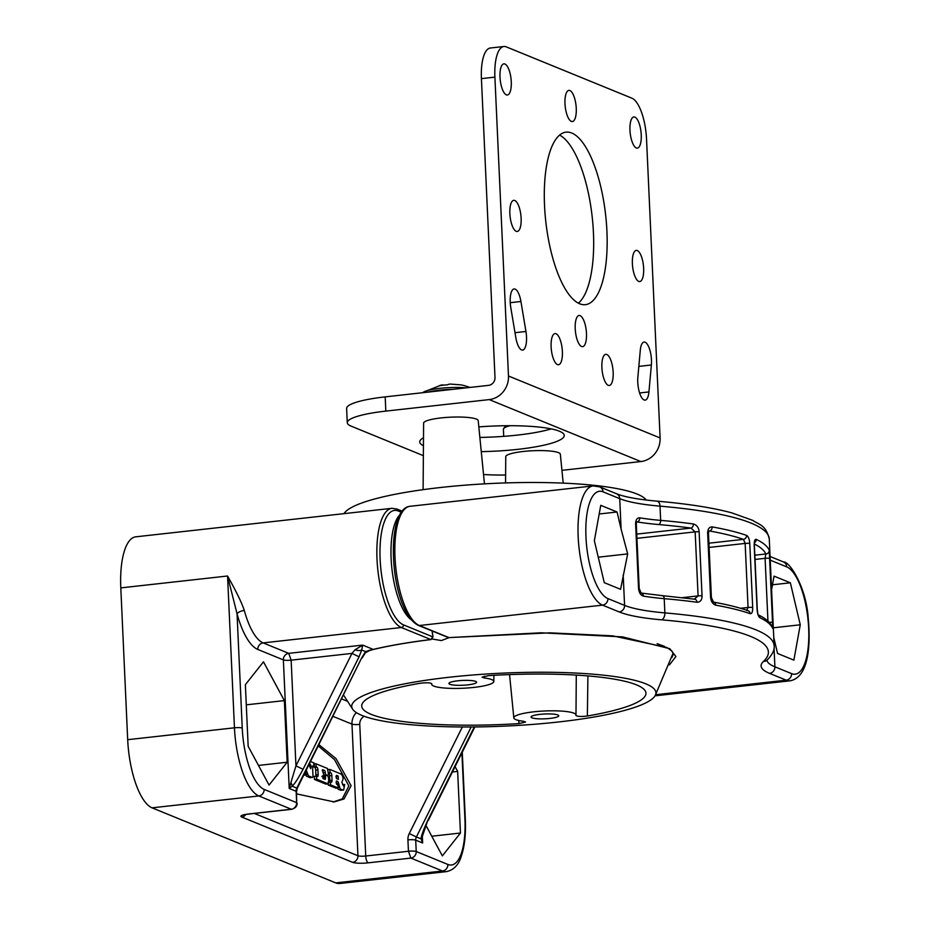 <?xml version="1.0" encoding="UTF-8"?>
<svg xmlns="http://www.w3.org/2000/svg" width="930" height="930" viewBox="0 0 930 930"><rect width="100%" height="100%" fill="white"/><g stroke="black" fill="none" stroke-linecap="round" stroke-linejoin="round"><path stroke-width="1.4" d="M746.674 610.522L748.057 607.464L745.151 543.422L743.442 539.354A268.851 46.814 177.4 0 0 709.474 530.972L709.044 530.972M712.159 526.903C709.195 526.95 707.695 529.042 707.66 533.192L710.567 597.234C710.985 601.431 712.694 604.082 715.716 605.174A272.467 47.442 -2.6 0 1 750.138 613.672C751.905 613.87 752.754 611.847 752.696 607.604L749.789 543.562C749.452 539.202 748.394 536.482 746.581 535.401A272.467 47.442 177.4 0 0 712.159 526.903A3.615 2.825 -79.8 0 1 709.474 530.972L708.997 531.03M621.112 529.147L617.067 512L600.757 505.339L594.351 540.667L604.268 582.657L620.577 589.318L627.669 553.908L621.112 529.147L619.729 498.654L603.047 491.831A54.254 18.821 83.6 0 0 585.97 537.238A54.254 18.821 83.6 0 0 607.894 598.571L624.576 605.384A120.563 20.995 177.4 0 0 664.869 612.893L664.218 598.664A272.467 47.442 -2.6 0 1 696.954 602.245C700.371 602.117 702.069 600.001 702.045 595.898L699.139 531.855C698.802 527.705 696.896 525.078 693.396 523.974A272.467 47.442 177.4 0 0 660.66 520.382L660.021 506.153A6.033 3.592 -85.1 0 0 656.929 501.142C687.851 503.827 712.845 507.745 731.91 512.907L752.684 520.358C759.903 525.183 765.785 524.927 769.284 539.016A272.467 47.442 177.4 0 0 660.021 506.153A120.563 20.995 -2.6 0 1 619.729 498.654A6.033 5.557 -67.8 0 0 616.381 493.691C624.077 496.887 637.596 499.375 656.929 501.142M772.795 628.506L769.238 550.223A272.467 47.442 177.4 0 0 756.241 539.342C754.835 539.121 754.137 541.121 754.184 545.364L757.09 609.406C757.438 613.754 758.345 616.497 759.798 617.625A272.467 47.442 -2.6 0 1 772.795 628.506A3.615 3.557 157.1 0 0 772.516 627.297L772.516 627.297C770.226 622.356 765.367 618.159 757.95 614.718L757.299 609.603A3.615 0.628 177.4 0 0 757.09 609.406M694.198 599.246L698.081 595.909L695.163 531.867L690.967 528.077A268.851 46.814 177.4 0 0 658.661 524.543A3.615 2.151 -85.1 0 0 660.66 520.382A120.563 20.995 -2.6 0 1 639.782 517.824C637.015 517.778 635.62 519.882 635.62 524.125L638.526 588.178C638.922 592.526 640.526 595.177 643.327 596.107A120.563 20.995 177.4 0 0 664.218 598.664A3.615 2.151 94.9 0 0 662.369 595.653L641.154 593.061A3.615 2.767 99.5 0 1 643.327 596.107M694.908 599.222L694.85 599.211A3.615 2.581 97.8 0 1 696.954 602.245M658.661 524.543A124.178 21.623 -2.6 0 1 637.155 521.904L636.748 521.904M636.515 521.916L636.306 524.462A3.615 0.628 177.4 0 0 635.62 524.125M448.818 637.55L419.36 625.518L602.535 605.128A60.276 20.913 83.6 0 1 578.53 542.55A60.276 20.913 83.6 0 1 593.177 485.913L410.002 506.304A60.276 20.913 83.6 0 0 395.355 562.929A60.276 20.913 83.6 0 0 419.36 625.518A2.406 2.22 112.2 0 1 418.337 625.379L448.562 637.62L541.132 632.795L622.565 636.887L669.833 648.71L675.912 656.522L669.437 664.88M671.844 657.58L673.401 654.081L671.937 651.047L666.671 647.408L612.696 635.853L549.909 632.842L448.562 637.62M617.067 512L599.187 513.988M627.669 553.908L598.257 557.186M773.748 637.329L777.561 653.465L793.871 660.126L800.265 624.797L790.361 582.796L774.051 576.135L771.586 589.713M790.361 582.796L772.481 584.784M800.265 624.797L773.318 627.797M120.807 587.888L227.559 576.007L237.045 613.765A66.309 23.006 83.6 0 0 257.808 649.454A6.033 5.557 112.2 0 1 263.155 642.897L401.376 627.518A60.276 20.913 -96.4 0 1 377.371 564.928A60.276 20.913 -96.4 0 1 392.018 508.303L135.792 536.819A60.276 20.913 83.6 0 0 120.807 587.888L127.689 739.687L234.453 727.806A60.276 20.913 83.6 0 0 258.807 795.952L291.299 809.228A6.033 5.557 -67.8 0 0 296.647 802.671L296.542 791.639A6.033 1.046 177.4 0 0 296.135 791.29L296.647 802.671L264.155 789.396A6.033 5.557 112.2 0 1 258.807 795.952L152.055 807.833A60.276 20.913 -96.4 0 1 127.689 739.687M254.378 813.448L357.945 855.763A6.033 1.046 177.4 0 0 365.734 856.019L408.444 851.264A6.033 1.046 -2.6 0 1 416.222 851.531L447.853 864.447A6.033 5.557 112.2 0 1 442.506 871.003A60.276 20.913 83.6 0 0 446.481 871.619L339.717 883.5A60.276 20.913 -96.4 0 1 335.742 882.884L152.055 807.833M284.359 700.604L263.469 661.823L245.369 684.666L248.171 746.302L269.061 785.071L287.161 762.228L284.359 700.604L246.287 704.835M368.536 650.57A173.875 30.283 -2.6 0 1 370.396 650.105L365.397 652.732A6.033 2.395 -142.3 0 0 365.56 651.593L361.677 657.882L296.81 788.117A6.033 5.557 -67.8 0 0 296.135 791.29L289.207 788.454L292.125 786.21A6.033 3.464 -135.6 0 0 290.869 782.665L289.207 788.454L283.371 659.893A6.033 5.557 112.2 0 1 288.719 653.348L291.148 660.161L295.949 765.867L290.869 782.665M369.838 650.175L370.396 650.105A2.406 1.79 76.1 0 0 370.861 650.082L372.267 649.803A2.406 1.755 81.7 0 1 372.151 649.814L365.56 651.593L361.7 650.012L359.073 656.812L351.97 653.395L295.949 765.867L303.064 769.296C298.158 778.526 294.508 784.164 292.125 786.21L297.263 788.268L361.677 657.882M244.288 610.452A6.033 2.337 164.7 0 0 237.045 613.765L242.242 728.062A6.033 1.046 177.4 0 0 234.453 727.806L227.559 576.007C236.371 591.643 241.951 603.128 244.288 610.452A60.276 20.913 83.6 0 0 263.155 642.897L288.719 653.348L362.677 645.106L361.7 650.012A6.033 2.72 -165.1 0 1 355.051 649.791L351.97 653.395L291.148 660.161A6.033 1.046 177.4 0 1 283.371 659.893L257.808 649.454M425.952 825.422L442.355 855.879L460.455 833.024L457.653 771.4L455.072 766.611M245.822 814.517A6.033 5.557 112.2 0 1 241.695 817.005L352.598 862.319A12.055 2.104 177.4 0 0 368.175 862.842L410.874 858.088L408.444 851.264L407.921 839.883A6.033 1.046 -2.6 0 1 415.71 840.139L416.222 851.531A6.033 5.557 112.2 0 1 410.874 858.088L442.506 871.003L335.742 882.884M296.635 793.894L334.207 801.904L343.972 798.986L351.122 785.711L335.997 758.578L318.967 744.674M372.744 649.617A2.406 1.767 67.2 0 0 373.302 649.512L372.267 649.803A2.406 1.755 81.7 0 0 372.779 649.617L373.221 649.419A2.406 1.755 76.6 0 0 373.674 649.396L373.674 649.396A2.406 1.755 76.6 0 0 374.081 649.221M432.95 636.713L430.846 639.549A173.875 30.283 -2.6 0 0 373.221 649.419L362.677 645.106L355.051 649.791M373.476 649.431A2.406 1.767 67.2 0 1 373.302 649.512L373.674 649.396C389.868 645.56 408.991 642.293 431.032 639.573L431.264 639.456M403.515 624.89A2.406 2.22 -67.8 0 1 401.376 627.518L430.846 639.549L432.985 636.934L403.515 624.89A57.869 20.076 -96.4 0 1 380.138 559.476A57.869 20.076 -96.4 0 1 398.354 511.035L401.342 512.256M432.066 630.982L432.985 636.934L432.229 631.052M411.141 619.636A54.975 19.077 -96.4 0 1 391.879 568.463A54.975 19.077 -96.4 0 1 399.761 514.871M422.325 835.919L422.639 842.975L421.069 838.883L416.384 836.977A6.033 5.557 112.2 0 0 415.71 840.139L422.639 842.975L422.046 838.383M427.835 820.272C423.429 829.723 421.174 835.931 421.069 838.883A6.033 3.755 7.7 0 0 422.092 837.163L427.835 820.272L474.3 726.958M457.653 771.4L452.399 771.993M460.455 833.024L431.764 836.221M333.068 802.009L342.24 798.917L348.866 785.955L334.533 759.647L318.316 746M305.749 774.992A4.72 1.639 83.6 0 0 306.83 776.352L309.981 777.643A2.36 0.814 83.6 0 0 310.132 777.666A2.36 0.814 83.6 0 0 310.283 777.608M315.747 776.248A2.36 0.814 83.6 0 0 315.886 774.795L315.677 770.087A2.36 0.814 83.6 0 0 314.724 767.413L316.967 767.169A2.36 0.814 -96.4 0 1 317.921 769.831L318.13 774.551A2.36 0.814 -96.4 0 1 317.549 776.55A2.36 0.814 -96.4 0 1 317.386 776.515L316.456 776.166L316.688 779.224L327.953 783.816A2.36 0.814 83.6 0 0 328.104 783.839A2.36 0.814 83.6 0 0 328.697 781.839L328.546 778.538A2.36 0.814 83.6 0 0 327.593 775.864L326.093 775.26A1.883 0.651 83.6 0 0 325.977 775.236A1.883 0.651 83.6 0 0 325.5 776.841L325.547 777.806A1.883 0.651 -96.4 0 1 325.082 779.398A1.883 0.651 -96.4 0 1 324.954 779.387L322.931 778.55L322.698 775.701L324.105 776.225L322.431 769.656L324.547 770.493A1.883 0.651 -96.4 0 1 325.314 772.644A1.883 0.651 83.6 0 0 326.081 774.795L327.569 775.399A2.36 0.814 83.6 0 0 327.72 775.422A2.36 0.814 83.6 0 0 328.313 773.423L327.5 768.482L315.886 763.763L316.13 766.82L316.967 767.169M313.375 766.169L314.724 767.413M323.047 772.667A1.883 0.651 83.6 0 0 322.303 770.749L324.547 770.493M323.28 778.701A1.883 0.651 83.6 0 0 323.303 778.05L325.547 777.806M323.291 776.317A1.883 0.651 83.6 0 0 323.256 777.085L323.303 778.05M316.351 776.201L314.2 776.411L314.445 779.468L325.709 784.071A2.36 0.814 83.6 0 0 325.86 784.095A2.36 0.814 83.6 0 0 326.012 784.037M337.578 788.012A3.546 1.232 83.6 0 0 338.578 789.558L343.647 790.105L344.681 784.443L343.716 786.234L341.891 782.421L342.17 781.363C343.565 778.887 343.228 776.457 341.171 774.074L329.883 769.459L330.022 772.505L330.871 772.842A2.36 0.814 -96.4 0 1 331.824 775.515L332.033 780.224A2.36 0.814 -96.4 0 1 331.452 782.223A2.36 0.814 -96.4 0 1 331.289 782.2L330.348 781.839L330.58 784.897L338.125 787.954L337.892 784.897L336.927 784.502A1.779 0.616 -96.4 0 1 336.218 782.653A1.779 0.616 -96.4 0 1 336.648 780.979A1.779 0.616 -96.4 0 1 336.765 780.991L337.462 781.281A3.546 1.232 -96.4 0 1 338.567 783.188L339.717 787.396A3.546 1.232 83.6 0 0 340.822 789.314L343.647 790.105M327.755 783.885L328.337 785.141L335.974 788.163M329.65 781.921A2.36 0.814 83.6 0 0 329.79 780.479L332.033 780.224M328.29 772.958L328.616 773.097A2.36 0.814 83.6 0 1 329.58 775.76L329.79 780.479M309.353 763.983L310.213 764.402A1.883 0.651 -96.4 0 1 310.969 766.541L310.725 768.645L309.039 764.623M306.296 770.121L307.83 774.318A4.72 1.639 83.6 0 0 309.074 776.108L312.224 777.399A2.36 0.814 83.6 0 0 312.387 777.422A2.36 0.814 83.6 0 0 312.968 775.422L312.62 767.669A2.36 0.814 -96.4 0 1 313.201 765.669A2.36 0.814 -96.4 0 1 313.364 765.692L314.317 766.064L314.084 763.007L310.562 761.565M304.296 774.155L306.261 774.934L305.621 771.482M340.403 790.302L342.647 790.058M338.16 776.05L338.415 779.34L336.602 778.631L336.451 775.353L338.16 776.05L335.928 776.306L336.579 778.619M287.161 762.228L258.47 765.425M767.948 621.147L765.099 558.314L765.797 553.989A268.851 46.814 177.4 0 0 754.393 543.969M385.822 411.107L489.215 399.598A21.704 19.995 -67.8 0 0 508.478 375.999L494.9 77.132L481.415 78.632L494.993 377.499A7.231 6.661 112.2 0 1 488.564 385.369L385.183 396.877L385.822 411.107A60.276 10.497 177.4 0 0 347.274 422.697A60.276 10.497 177.4 0 0 351.296 426.207L423.359 455.654M347.274 422.697L346.623 408.456A60.276 10.497 -2.6 0 1 385.183 396.877M551.258 428.881A72.342 12.602 -2.6 0 1 517.336 435.101A72.342 12.602 -2.6 0 1 479.868 437.425M481.415 78.632A36.165 12.543 -96.4 0 1 490.412 48L503.897 46.5A36.165 12.543 83.6 0 0 494.9 77.132M561.941 470.336L640.851 461.547A21.704 19.995 -67.8 0 0 660.102 437.949L646.536 139.093A36.165 12.543 83.6 0 0 631.923 98.196L506.28 46.872A36.165 12.543 83.6 0 0 503.897 46.5M559.628 135.106A86.804 30.12 -96.4 0 1 593.433 232.651A86.804 30.12 -96.4 0 1 578.344 303.215M586.47 333.382A15.671 5.441 -96.4 0 1 582.575 346.658A15.671 5.441 -96.4 0 1 575.217 328.778A15.671 5.441 -96.4 0 1 579.111 315.502A15.671 5.441 -96.4 0 1 586.47 333.382M576.251 108.275A15.671 5.441 -96.4 0 1 572.357 121.551A15.671 5.441 -96.4 0 1 564.987 103.672A15.671 5.441 -96.4 0 1 568.893 90.396A15.671 5.441 -96.4 0 1 576.251 108.275M641.235 134.827A15.671 5.441 -96.4 0 1 637.341 148.103A15.671 5.441 -96.4 0 1 629.97 130.223A15.671 5.441 -96.4 0 1 633.876 116.948A15.671 5.441 -96.4 0 1 641.235 134.827M511.268 81.724A15.671 5.441 -96.4 0 1 507.373 95A15.671 5.441 -96.4 0 1 500.003 77.12A15.671 5.441 -96.4 0 1 503.897 63.845A15.671 5.441 -96.4 0 1 511.268 81.724M562.383 351.47A15.671 5.441 -96.4 0 1 558.477 364.746A15.671 5.441 -96.4 0 1 551.118 346.867A15.671 5.441 -96.4 0 1 555.012 333.591A15.671 5.441 -96.4 0 1 562.383 351.47M521.125 218.213A15.671 5.441 -96.4 0 1 517.22 231.489A15.671 5.441 -96.4 0 1 509.861 213.609A15.671 5.441 -96.4 0 1 513.755 200.334A15.671 5.441 -96.4 0 1 521.125 218.213M613.161 372.209A15.671 5.441 -96.4 0 1 609.255 385.485A15.671 5.441 -96.4 0 1 601.896 367.606A15.671 5.441 -96.4 0 1 605.79 354.33A15.671 5.441 -96.4 0 1 613.161 372.209M643.641 268.27A15.671 5.441 -96.4 0 1 639.747 281.546A15.671 5.441 -96.4 0 1 632.377 263.667A15.671 5.441 -96.4 0 1 636.271 250.391A15.671 5.441 -96.4 0 1 643.641 268.27M651.372 364.99L648.931 391.937A15.671 5.441 -96.4 0 1 645.129 400.144A15.671 5.441 -96.4 0 1 639.573 392.832A15.671 5.441 -96.4 0 1 637.852 377.196L640.293 350.261A15.671 5.441 -96.4 0 1 644.095 342.054A15.671 5.441 -96.4 0 1 649.652 349.366A15.671 5.441 -96.4 0 1 651.372 364.99L638.829 366.385M520.928 301.494L525.938 331.475A15.671 5.441 -96.4 0 1 522.614 350.087A15.671 5.441 -96.4 0 1 515.813 337.544L510.791 307.563A15.671 5.441 -96.4 0 1 514.127 288.951A15.671 5.441 -96.4 0 1 520.928 301.494L510.245 302.68M606.918 231.152A86.804 30.12 -96.4 0 1 585.33 304.68A86.804 30.12 -96.4 0 1 544.538 205.658A86.804 30.12 -96.4 0 1 566.126 132.141A86.804 30.12 -96.4 0 1 606.918 231.152M483.53 474.498A60.276 10.497 177.4 0 0 505.618 475.009M478.822 426.893A72.342 12.602 -2.6 0 1 564.243 435.426A72.342 12.602 -2.6 0 1 517.975 449.329A72.342 12.602 -2.6 0 1 481.275 451.643M423.441 445.714A72.342 12.602 -2.6 0 1 419.721 441.983A72.342 12.602 -2.6 0 1 423.51 437.693M505.56 482.926L505.757 456.677A27.319 4.755 -2.6 0 1 523.241 451.48A27.319 4.755 -2.6 0 1 560.348 454.2L563.208 483.123M484.46 483.867L478.206 420.639A27.319 4.755 177.4 0 0 441.099 417.919A27.319 4.755 177.4 0 0 423.615 423.127L423.103 489.668M343.995 513.651A152.264 26.517 -2.6 0 1 440.506 487.506A152.264 26.517 177.4 0 1 646.234 500.038L646.234 500.038M432.287 639.026L441.425 640.572L449.237 637.55M655.115 695.721A152.264 26.517 177.4 0 1 558.546 721.971A152.264 26.517 -2.6 0 1 352.819 709.451A152.264 26.517 -2.6 0 1 449.12 677.261A152.264 26.517 177.4 0 1 655.115 695.721L673.204 652.941M664.438 646.35L657.103 643.676M539.923 714.368A13.869 2.418 -2.6 0 1 558.756 715.775A13.869 2.418 -2.6 0 1 549.886 718.437A13.869 2.418 -2.6 0 1 531.053 717.03A13.869 2.418 -2.6 0 1 539.923 714.368M467.744 684.875A13.869 2.418 177.4 0 0 476.613 682.213A13.869 2.418 177.4 0 0 457.781 680.807A13.869 2.418 177.4 0 0 448.911 683.469A13.869 2.418 177.4 0 0 467.744 684.875M484.321 677.982L482.1 677.156L488.564 675.633A142.267 24.773 -2.6 0 1 645.943 693.013A142.267 24.773 -2.6 0 1 587.365 716.007C580.855 716.751 577.042 716.553 575.914 715.403A31.109 5.417 177.4 0 0 575.984 715.042A31.109 5.417 177.4 0 0 544.654 710.985A31.109 5.417 177.4 0 0 513.825 717.867A31.109 5.417 177.4 0 0 523.346 721.262L525.555 722.029L519.103 723.598A142.267 24.773 -2.6 0 1 361.712 705.917A142.267 24.773 -2.6 0 1 420.302 683.236C426.812 682.481 430.625 682.69 431.752 683.829A31.109 5.417 177.4 0 0 431.683 684.306A31.109 5.417 177.4 0 0 463.012 688.246A31.109 5.417 177.4 0 0 493.842 681.481A31.109 5.417 177.4 0 0 484.321 677.982L484.402 676.157M587.911 675.924L587.365 716.007M576.286 675.099L575.984 715.042M519.103 723.598L518.615 720.448M443.645 385.125L443.645 385.09A52.87 18.344 83.6 0 0 441.157 385.101A52.87 18.344 83.6 0 0 439.286 385.776A50.871 43.489 -148.8 0 1 443.296 385.16A50.871 43.489 -148.8 0 1 447.377 384.869A52.87 18.344 83.6 0 1 450.353 384.078L460.862 384.869A52.87 48.72 -67.8 0 1 463.442 385.404A50.871 19.542 -58.7 0 1 463.907 385.508L470.173 387.415M710.567 597.234A3.615 0.628 177.4 0 1 711.392 597.595L708.486 533.553A3.615 0.628 177.4 0 0 707.66 533.192M711.392 597.595L713.531 602.14A3.615 2.825 100.2 0 1 715.716 605.174M713.531 602.14L713.508 602.129C727.283 604.605 738.792 607.441 748.034 610.661L748.034 610.661A3.615 3.267 109.3 0 1 750.138 613.672M752.696 607.604A3.615 0.628 -2.6 0 0 748.057 607.464L740.606 608.29M709.113 547.433L745.151 543.422A3.615 0.628 -2.6 0 1 749.789 543.562M746.581 535.401A3.615 3.267 -70.7 0 1 743.442 539.354L708.927 543.201M623.181 574.891L624.576 605.384A6.033 5.557 112.2 0 1 619.217 611.94A126.585 22.041 177.4 0 0 661.532 619.822A6.033 3.592 94.9 0 0 664.869 612.893A272.467 47.442 -2.6 0 1 774.132 645.746C774.795 649.686 772.516 654.406 767.285 659.928A6.033 5.812 -133.1 0 1 763.437 661.463A126.585 22.041 177.4 0 0 769.552 673.367L786.234 680.179L655.708 694.71M636.725 521.963L637.155 521.904A3.615 2.767 -80.5 0 0 639.782 517.824M693.396 523.974A3.615 2.581 -82.2 0 1 690.967 528.077L636.748 534.111M636.934 538.342L695.163 531.867A3.615 0.628 -2.6 0 1 699.139 531.855M702.045 595.898A3.615 0.628 -2.6 0 0 698.081 595.909L682.388 597.653M661.893 595.7A3.615 2.151 94.9 0 1 662.369 595.653L694.85 599.211M641.154 593.061L639.212 588.504A3.615 0.628 177.4 0 0 638.526 588.178M661.532 619.822A266.445 46.395 -2.6 0 1 763.437 661.463M766.913 660.323A120.563 20.995 177.4 0 0 774.899 666.81A6.033 5.557 112.2 0 1 769.552 673.367M791.581 673.622A54.254 18.821 83.6 0 0 808.658 628.215A54.254 18.821 83.6 0 0 786.734 566.882A6.033 5.557 -67.8 0 0 783.397 561.929C789.57 561.092 806.252 587.342 808.217 617.997C811.065 648.338 807.74 677.354 790.209 680.795A60.276 20.913 83.6 0 1 786.234 680.179A6.033 5.557 112.2 0 0 791.581 673.622L774.899 666.81L774.051 648.082M607.894 598.571A6.033 5.557 112.2 0 1 602.535 605.128L619.217 611.94M603.047 491.831A6.033 5.557 -67.8 0 0 599.699 486.878L616.381 493.691M786.734 566.882L770.249 560.151M242.242 728.062A54.254 18.821 83.6 0 0 264.155 789.396M244.671 814.587L248.996 814.041A6.033 2.093 -96.4 0 1 248.601 813.983A12.055 2.104 177.4 0 0 241.695 817.005M248.996 814.041L291.695 809.286A6.033 2.093 -96.4 0 1 291.299 809.228L248.601 813.983M367.978 650.802L370.861 650.082A2.406 1.79 76.1 0 0 371.256 649.907M392.018 508.303L397.017 509.059A2.406 2.22 112.2 0 1 398.354 511.035M447.853 864.447A54.254 18.821 83.6 0 0 464.919 819.051A6.033 1.046 -2.6 0 1 465.325 819.4C465.976 834.466 464.558 846.951 461.071 856.879C458.42 865.144 453.561 870.062 446.481 871.619M464.919 819.051L461.919 752.882M368.175 862.842A6.033 2.093 83.6 0 1 365.734 856.019L359.759 724.377A6.033 1.046 -2.6 0 1 351.97 724.121L357.945 855.763A6.033 5.557 112.2 0 1 352.598 862.319M356.353 712.613A14.473 13.334 112.2 0 0 351.97 724.121L333.056 716.391M407.921 839.883A12.055 11.114 112.2 0 1 409.27 833.547L462.35 726.981M359.759 724.377A8.44 7.777 112.2 0 1 364.107 716.263M347.285 701.22L341.74 698.965M359.073 656.812L303.064 769.296M409.27 833.547L416.384 836.977L471.161 726.981M310.178 767.738L311.027 767.645M309.795 766.669L310.969 766.541M309.086 764.53L310.213 764.402M312.759 766.204L314.224 766.041M309.981 777.643L312.224 777.399M306.83 776.352L309.074 776.108M306.598 774.446L307.83 774.318M303.901 775.167L306.156 774.911M315.886 774.795L318.13 774.551M315.677 770.087L317.921 769.831M313.887 767.076L316.13 766.82M314.596 763.937L315.793 763.809M326.686 775.504L327.569 775.399M324.512 774.969L326.081 774.795M323.489 772.842L325.314 772.644M322.361 776.387L324 776.201M323.256 777.085L325.5 776.841M324.489 775.434L325.86 775.283M325.709 784.071L327.953 783.816M314.445 779.468L316.688 779.224M338.578 789.558L340.822 789.314M338.439 787.536L339.717 787.396M336.346 783.444L338.567 783.188M336.311 781.409L337.462 781.281M335.776 788.187L338.032 787.931M328.337 785.141L330.58 784.897M328.697 782.049L330.243 781.874M329.58 775.76L331.824 775.515M328.616 773.097L330.871 772.842M328.278 772.691L330.022 772.505M328.011 769.668L329.685 769.482M758.52 615.067A3.615 3.395 115.9 0 1 759.798 617.625M757.299 609.603L754.393 545.561A3.615 0.628 177.4 0 0 754.184 545.364M754.556 542.678A3.615 3.395 -64.1 0 0 756.241 539.342M754.835 555.21L765.797 553.989A3.615 3.557 -22.9 0 0 769.238 550.223M770.005 558.663A3.615 0.628 -2.6 0 0 765.099 558.314L755.021 559.442M769.098 622.275A3.615 0.628 -2.6 0 1 772.911 622.705M505.606 425.696L503.386 429.242A28.458 4.952 -2.6 0 1 510.093 425.708M660.102 437.949L508.478 375.999M640.851 461.547L489.215 399.598M639.608 392.972L648.931 391.937M514.999 332.696L525.938 331.475M428.16 392.088A28.458 4.952 -2.6 0 1 439.437 390.205A28.458 4.952 -2.6 0 1 453.131 389.31M441.157 385.101L423.464 392.135A27.284 4.755 -2.6 0 1 439.762 388.345A27.284 4.755 -2.6 0 1 466.221 387.857M708.486 533.553L708.846 530.984M748.034 610.661L746.976 610.545M769.284 539.016L774.132 645.746M639.212 588.504L636.306 524.462M766.704 660.591L767.285 659.928M410.002 506.304C384.078 508.582 389.67 610.952 418.337 625.379M593.177 485.913L599.699 486.878M770.087 556.489L783.397 561.929M655.046 695.838L790.209 680.795M365.397 652.732L362.13 658.022M296.542 791.639L297.263 788.268M402.155 511.163L397.017 509.059M462.268 752.161L465.325 819.4M297.054 803.032C297.379 806.008 295.589 808.089 291.695 809.286M474.835 726.946L428.288 820.411M422.046 838.442L422.104 837.151M312.073 766.308L314.317 766.064M310.132 777.666L312.387 777.422M304.017 775.178L306.261 774.934M313.643 764.018L315.886 763.763M326.767 775.527L327.72 775.422M321.85 776.469L324.105 776.225M323.721 775.492L325.977 775.236M325.86 784.095L328.104 783.839M314.2 776.411L316.456 776.166M344.681 784.443L342.426 784.688M335.881 788.198L338.125 787.954M328.092 782.084L330.348 781.839M327.534 769.691L329.778 769.447M754.393 545.561L754.253 542.609M503.386 429.242L503.7 436.356M343.623 695.187L352.819 709.451M493.888 675.319L493.842 681.481M431.601 683.492L431.683 684.306M513.825 717.867L509.547 674.587M423.464 392.135L422.685 392.704"/></g></svg>
